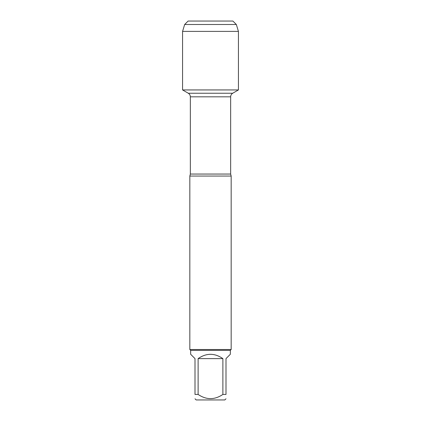 <?xml version="1.0" encoding="UTF-8"?>
<svg xmlns="http://www.w3.org/2000/svg" width="421" height="421" viewBox="0 0 421 421"><rect width="100%" height="100%" fill="white"/><g stroke="black" fill="none" stroke-linecap="round" stroke-linejoin="round"><path stroke-width="0.63" d="M204.301 21.05L232.892 21.05L188.108 21.05L184.666 24.497L182.572 31.386L182.572 89.941L188.282 93.236C189.608 94.062 190.297 95.257 190.35 96.819L190.35 174.052L189.834 176.057L189.834 349.519L231.166 349.519L231.166 176.057L189.834 176.057M182.572 89.941L238.428 89.941L238.428 31.386L182.572 31.386L182.572 89.941L238.428 89.941L232.718 93.236L188.282 93.236M225.998 398.776L224.83 399.95L196.17 399.95L195.002 398.776M222.883 358.613C214.626 352.887 206.374 352.887 198.117 358.613L222.883 358.613L222.883 394.44C214.615 400.018 206.358 400.018 198.117 394.44L195.002 394.44C195.002 400.018 195.002 400.018 195.002 394.44L195.002 358.613L190.66 354.277L190.66 350.351L230.34 350.351L230.34 354.277L225.998 358.613L225.998 394.44C225.998 400.018 225.998 400.018 225.998 394.44L222.883 394.44M198.117 358.613L198.117 394.44M190.66 350.351L189.834 349.519M232.892 21.05L236.334 24.497L184.666 24.497L182.572 31.386M236.334 24.497L238.428 31.386M190.35 174.052L230.65 174.052L231.166 176.057M230.65 174.052L230.65 96.819L190.35 96.819M230.65 96.819C230.703 95.257 231.392 94.062 232.718 93.236M230.34 350.351L231.166 349.519M188.108 21.05L184.666 24.497"/></g></svg>
